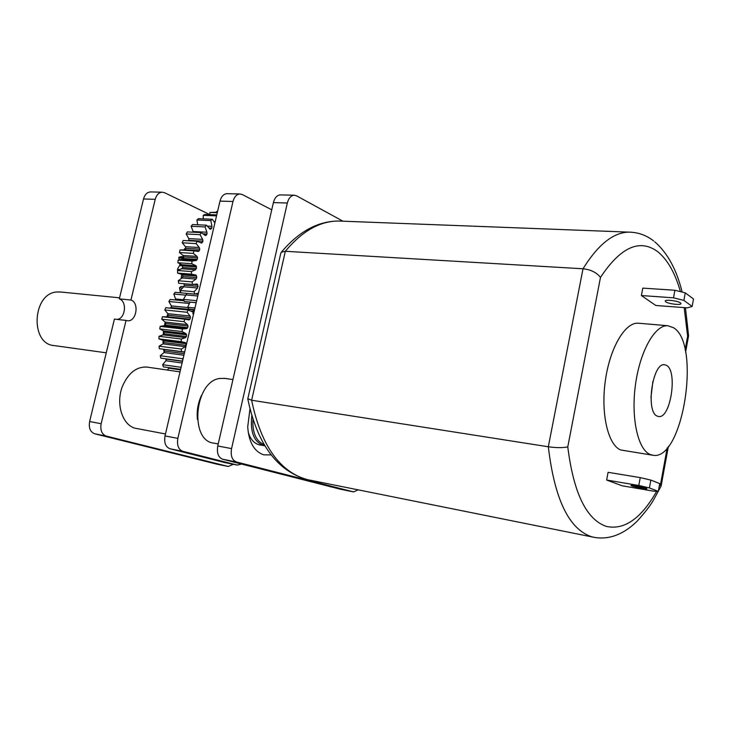 <?xml version="1.0" encoding="UTF-8"?>
<svg xmlns="http://www.w3.org/2000/svg" width="730" height="730" viewBox="0 0 730 730"><rect width="100%" height="100%" fill="white"/><g stroke="black" fill="none" stroke-linecap="round" stroke-linejoin="round"><path stroke-width="1.09" d="M184.197 250.007L184.581 248.729L185.849 248.437M181.195 278.267L181.733 274.161M177.791 270.328L177.49 269.406C178.585 266.751 179.525 265.483 180.301 265.62L180.921 264.561M179.042 259.78L178.905 257.261L181.131 256.65M179.708 265.82L179.808 264.068M182.518 256.741L183.422 255.682M185.73 248.802L184.581 248.729M178.905 257.261L183.622 257.58M183.513 258.228L178.686 257.909M177.49 269.406L179.06 269.525M178.065 270.137L177.572 270.1M166.248 360.456L165.71 358.795M164.141 352.48L163.629 349.36M182.701 351.86L159.286 348.685L159.085 346.184L163.1 343.857L162.972 340.08M163.146 334.906L163.529 330.964M164.35 325.881L165.208 322.103M166.732 316.975L167.927 313.736M170.473 308.179L171.568 306.153M280.721 253.511L281.369 252.188L285.32 251.293L583.014 268.777C590.789 269.598 596.611 272.473 600.48 277.4L567.776 446.897C562.638 447.919 556.15 447.882 548.321 446.769L251.631 400.241L247.817 398.699M659.144 486.791L660.614 483.935L661.106 486.153M688.591 335.736L687.633 336.174L685.114 349.916M692.14 306.445L687.395 307.859L655.795 305.478L641.387 295.541L642.792 288.113L674.912 290.257L685.269 292.849L693.5 298.99L692.14 306.445L683.882 300.404L673.516 297.822L641.387 295.541M652.273 455.155L620.664 449.963C608.035 444.953 600.69 413.755 605.307 380.951C609.778 348.119 624.971 322.295 638.111 323.189L639.088 323.271M658.314 491.363L653.77 491.208L622.133 485.788L606.639 480.03L608.09 472.31L640.246 477.621L650.841 480.084L659.728 483.625L658.314 491.363L649.399 487.932L638.796 485.477L606.639 480.03M665.705 301.809L665.231 300.942C665.769 299.337 678.106 300.906 680.533 302.895L680.981 303.753C680.387 305.359 668.178 303.799 665.705 301.809M683.882 300.404L685.269 292.849M674.912 290.257L673.516 297.822M673.443 327.679L667.676 325.708C654.929 324.85 640.027 351.13 635.502 384.5C630.848 417.825 637.828 449.452 650.065 454.452L653.231 455.301C683.088 460.584 701.311 343.602 673.443 327.679M666.49 365.365C677.887 370.895 670.66 418.719 658.725 416.529L657.146 416.073C645.43 411.72 652.52 362.481 664.501 364.726L666.49 365.365M650.959 397.467L652.866 381.48M646.379 488.379L646.917 488.762C646.524 489.273 634.215 486.937 631.523 485.852L630.948 485.459C631.286 484.93 643.723 487.284 646.379 488.379M649.399 487.932L650.841 480.084M640.246 477.621L638.796 485.477M271.743 209.82L242.342 194.563L239.969 193.979C236.62 194.262 234.303 196.762 232.998 201.48L177.855 438.365C176.76 445.181 178.403 449.498 182.783 451.304L237.232 465.065L241.612 464.07M239.969 193.979L226.975 193.678C223.617 193.961 221.29 196.443 219.995 201.115L165.017 435.92C163.931 442.672 165.582 446.952 169.971 448.758L224.612 462.528L237.314 465.083M165.473 433.967L137.003 428.574C122.822 427.041 114.902 403.635 122.841 385.404C128.681 372.702 136.674 366.588 146.839 367.062L147.715 367.19M251.795 415.899C250.034 432.607 254.232 442.562 264.379 445.765L264.808 445.82M252.936 419.595C252.398 432.89 256.084 441.185 264.005 444.488M216.573 212.165L216.81 211.344L217.604 211.335M209.647 214.629L209.948 212.439L217.403 212.193M203.268 218.872L203.223 215.35L204.893 214.447L216.773 214.894M197.702 224.785L196.881 220.004L198.432 218.671L212.321 219.237L210.769 220.579L211.974 226.309L211.8 228.098L210.906 229.056L210.149 229.247L206.417 225.168L205.03 226.911L206.937 232.213L206.992 234.029L206.216 235.197L205.34 235.544L201.261 232.596L200.102 234.668L202.657 239.367L202.931 241.128L202.301 242.488L201.553 243.063L197.045 241.256L196.151 243.601L199.272 247.516L199.764 249.167L199.308 250.664L198.478 251.448L193.924 250.874L193.331 253.401L197.073 256.44L197.611 257.873L196.461 260.455L192.036 261.094L191.753 263.722L195.987 265.72L196.553 266.934L195.585 269.772L191.415 271.551L191.47 274.188L196.06 275.055L196.753 277.628L196.014 279.061L192.109 281.899L192.483 284.435L197.091 284.061L197.821 284.864L197.593 287.958L194.071 291.745L194.764 294.108L198.46 293.104M193.34 232.204L191.141 226.282L192.519 224.557L206.417 225.168M188.833 240.8L188.769 238.619L186.196 233.965L187.355 231.903L201.261 232.596M185.32 250.071L185.885 248.319L185.393 246.694L182.254 242.807L183.148 240.489L197.045 241.256M182.984 259.387L183.741 256.942L183.194 255.527L179.443 252.516L180.036 250.007L182.454 249.897M181.816 264.68L177.874 262.736L178.147 260.126L181.679 259.296L195.558 260.245M181.806 268.731L182.619 267.527L182.153 264.744M194.737 275.173L180.876 274.088L177.6 273.102L177.545 270.501L181.642 268.731M193.505 284.6L178.64 283.258L178.257 280.74L182.089 277.947L182.911 276.524L182.518 274.215M194.764 294.108L180.93 292.849L180.237 290.504L183.686 286.79L184.316 285.193L184.006 283.797M196.224 302.667L184.398 301.526L183.422 299.437L186.834 293.387M194.6 309.593L188.897 309.009L187.674 307.248L190.083 302.074M193.486 314.329L192.839 313.681L193.87 309.52M214.885 222.96L212.321 219.237M192.839 313.681L193.623 313.763M187.674 307.248L194.974 307.987M183.422 299.437L196.68 300.705M180.237 290.504L194.071 291.745M192.483 284.435L178.64 283.258M178.257 280.74L192.109 281.899M191.47 274.188L177.6 273.102M177.545 270.501L191.415 271.551M191.753 263.722L177.874 262.736M178.147 260.126L192.036 261.094M193.331 253.401L179.443 252.516M180.036 250.007L193.924 250.874M196.151 243.601L182.254 242.807M200.102 234.668L186.196 233.965M205.03 226.911L191.141 226.282M210.769 220.579L196.881 220.004M216.545 215.852L203.223 215.35M217.285 212.704L209.948 212.439M217.595 211.371L216.81 211.344M180.474 292.794L179.461 287.812L181.013 286.434L183.878 286.68M175.957 300.039L173.822 294.044L175.218 292.31L180.93 292.839M171.221 308.261L171.349 305.888L168.895 301.499L170.081 299.473L184.051 300.815M167.562 317.066L168.238 315.241L167.809 313.663L164.825 309.967L165.783 307.704L188.075 309.985L187.117 312.285L190.074 316.035L190.493 317.641L189.973 319.165L189.116 319.913L184.726 319.192L184.033 321.665L187.437 324.595L188.048 326.054L187.692 327.67L186.916 328.6L182.445 328.974L182.035 331.548L185.867 333.564L186.57 334.833L186.405 336.484L185.593 337.625L181.296 339.03L181.186 341.631L185.402 342.653L186.104 343.702L185.32 346.695L181.314 349.059L181.514 351.604L184.681 351.933M164.925 325.945L165.792 323.536L165.172 322.094L161.75 319.202L162.443 316.765L164.87 316.774M163.538 330.927L159.77 328.929L160.171 326.392L163.639 325.799L185.894 328.363M163.328 334.924L164.168 333.811L163.858 331M184.361 342.753L162.124 339.97L158.939 338.866L159.04 336.302L163.146 334.915M163.1 343.857L163.912 342.562L163.648 340.162M182.536 361.104L160.801 358.12L160.299 355.738L163.958 352.563L164.688 351.075L164.46 349.469M180.611 369.325L163.42 366.862L162.644 364.69L165.92 360.757L166.404 358.886M167.407 370.046L169.196 367.692M183.312 357.81L182.5 358.759L182.765 360.109M193.614 310.296L192.382 311.792L188.075 309.985M162.644 364.69L181.086 367.309M160.299 355.738L182.5 358.759M181.514 351.604L159.286 348.685M159.085 346.184L181.314 349.059M181.186 341.631L158.939 338.866M159.04 336.302L181.296 339.03M182.035 331.548L159.77 328.929M160.171 326.392L182.445 328.974M184.033 321.665L161.75 319.202M162.443 316.765L184.726 319.192M187.117 312.285L164.825 309.967M189.134 303.479L168.895 301.499M186.059 295.175L173.822 294.044M182.108 288.049L179.461 287.812M106.251 352.818L54.339 345.6C29.802 344.414 32.202 293.141 56.94 291.991L60.699 292.009M218.233 443.959L214.063 443.165C189.061 441.239 194.472 380.969 219.94 378.441L225.123 378.423M197.41 419.44C196.571 411.026 197.949 402.996 201.544 395.341M342.981 221.199L296.572 195.832L294.236 195.22C290.941 195.521 288.642 198.122 287.337 203.004L231.565 448.612C230.443 455.684 232.04 460.128 236.347 461.962L353.603 491.911L358.083 489.857M271.095 454.909L263.676 454.836C254.149 451.532 248.83 442.197 247.716 426.84L249.961 409.119M340.536 489.255L222.595 459.225C218.27 457.4 216.655 452.983 217.768 445.975L273.394 202.611C274.699 197.775 277.008 195.202 280.311 194.901L294.236 195.22M260.099 444.971L258.803 444.698C253.857 443.165 250.317 438.976 248.182 432.142M209.656 214.529L164.67 192.757L162.243 192.191C158.848 192.464 156.503 194.837 155.225 199.308L130.953 300.03C139.622 302.722 136.373 322.03 127.467 320.744L126.034 320.434L101.151 423.728C100.092 430.189 101.789 434.304 106.233 436.084L228.253 466.47L233.308 464.28M217.111 464.207L94.727 433.793C90.264 432.023 88.567 427.935 89.617 421.529L114.418 319.101L126.034 320.434M116.992 319.402C125.387 318.974 127.385 301.335 119.318 298.871L130.953 300.03M162.243 192.191L150.535 191.926C147.132 192.191 144.786 194.545 143.518 198.98L119.318 298.871M182.692 265.793L180.301 265.62M592.723 537.061L306.901 479.528C279.362 471.516 260.938 445.09 251.631 400.241L285.32 251.293C302.138 231.091 319.941 221.007 338.702 221.035L341.558 221.144M631.14 232.195L629.041 232.131C613.437 232.295 598.098 244.504 583.014 268.777L548.321 446.769C554.554 499.43 569.09 529.451 591.93 536.851L595.169 537.554C609.952 539.643 624.004 534.132 637.317 521.01C645.466 511.931 650.95 504.777 653.752 499.548L660.842 486.572M567.776 446.897C573.57 493.042 586.418 519.541 606.329 526.403C624.278 530.318 641.059 518.61 656.69 491.308M667.211 447.837L660.614 483.935M687.633 336.174L684.174 307.613M680.442 291.644C675.122 273.002 667.576 259.716 657.83 251.768C639.827 238.4 620.71 246.941 600.48 277.4M177.855 438.365L165.017 435.92M219.995 201.115L232.998 201.48M169.971 448.758L182.783 451.304M237.232 465.065L224.612 462.528M196.206 302.74L190.028 302.138M197.784 295.997L186.36 294.947M195.558 294.026L198.186 294.272M197.52 287.994L183.686 286.79M184.316 285.193L198.149 286.379M195.093 284.636L197.821 284.864M195.941 279.07L182.089 277.947M182.911 276.524L196.753 277.628M182.774 274.945L196.625 276.04M182.619 267.527L196.48 268.549M182.692 265.921L196.553 266.934M183.467 258.52L197.346 259.46M183.741 256.942L197.611 257.873M183.038 255.482L196.918 256.394M185.429 249.806L199.308 250.664M185.885 248.319L199.764 249.167M185.393 246.694L199.272 247.516M200.613 242.387L202.301 242.488M189.043 240.362L202.931 241.128M188.769 238.619L202.657 239.367M204.938 235.133L206.216 235.197M203.643 233.855L206.992 234.029M193.058 231.538L206.937 232.213M209.857 229.01L210.906 229.056M209.327 227.988L211.8 228.098M207.621 226.108L211.974 226.309M214.209 221.683L215.177 221.728M180.483 369.873L168.831 368.194M182.089 363.002L165.92 360.757M166.476 359.142L182.482 361.341M183.914 355.227L163.958 352.563M164.688 351.075L184.279 353.667M164.469 349.515L184.635 352.161M185.247 346.695L163.027 343.866M163.912 342.552L186.132 345.363M163.876 340.919L186.104 343.702M164.168 333.811L186.405 336.484M164.323 332.177L186.57 334.833M165.445 325.124L187.692 327.67M165.792 323.536L188.048 326.054M165.172 322.094L187.437 324.595M167.708 316.756L189.973 319.165M168.238 315.241L190.493 317.641M167.809 313.663L190.074 316.035M191.369 311.053L193.158 311.236M171.577 307.567L193.76 309.83M171.349 305.888L187.875 307.558M175.684 298.99L183.558 299.747M273.394 202.611L287.337 203.004M231.565 448.612L217.768 445.975M222.595 459.225L236.347 461.962M353.338 491.847L340.198 489.182M143.518 198.98L155.225 199.308M101.151 423.728L89.617 421.529M94.727 433.793L106.233 436.084M227.979 466.406L216.764 464.134M183.75 256.823L180.958 256.641M308.16 479.829C277.464 471.47 257.343 444.524 247.808 399.009M281.369 252.188C298.78 231.501 317.897 221.117 338.702 221.035L629.041 232.131C638.157 232.313 646.379 235.261 653.706 240.964M280.849 252.945L247.771 398.909M688.563 335.891L685.589 352.17M668.361 446.441L661.216 485.505M688.572 335.709L685.452 307.713M682.148 292.073C676.628 269.68 667.512 252.927 654.792 241.822M667.676 325.708L638.111 323.189M146.839 367.062L180.009 371.88M259.415 444.844L263.694 445.638M195.257 269.744L181.387 268.704M181.496 264.698L195.366 265.693M195.895 250.728L182.007 249.87M185.101 337.57L162.863 334.869M163.219 330.927L185.466 333.564M186.707 319.147L164.432 316.72M59.942 291.936L119.574 297.822M224.256 378.304L232.952 379.563M353.603 491.911L340.472 489.237M217.047 464.189L228.253 466.47"/></g></svg>
